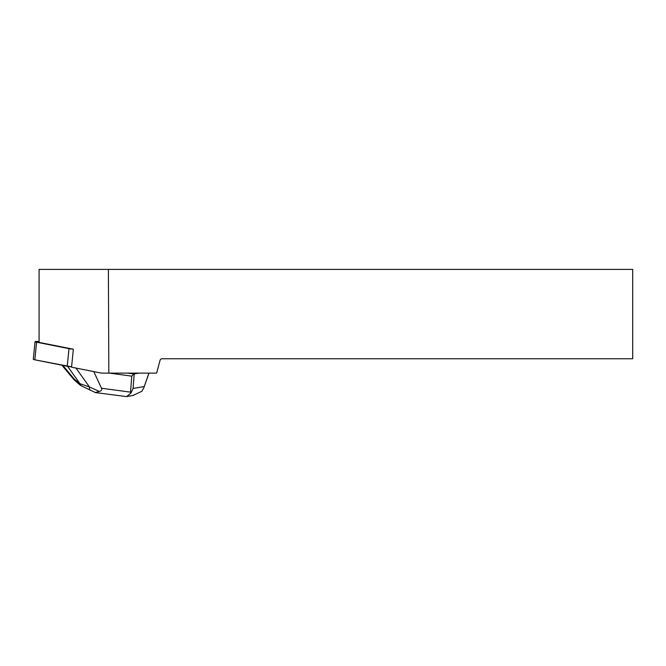 <?xml version="1.0" encoding="UTF-8"?>
<svg xmlns="http://www.w3.org/2000/svg" width="666" height="666" viewBox="0 0 666 666"><rect width="100%" height="100%" fill="white"/><g stroke="black" fill="none" stroke-linecap="round" stroke-linejoin="round"><path stroke-width="1" d="M39.086 341.458L36.622 341.458A5.336 0.524 5.7 0 0 35.048 341.675A5.336 0.524 5.7 0 0 36.588 342.199L68.989 348.643A5.336 0.524 5.7 0 0 73.343 349.225L71.562 367.182L101.415 373.118L156.635 373.118L160.181 359.865L161.305 358.749L632.7 358.749L632.7 269.397L108.383 269.397L108.833 373.118M36.588 342.199L34.84 359.823L71.595 366.849A5.336 0.524 -174.3 0 1 67.233 366.267L34.84 359.823A5.336 0.524 -174.3 0 1 33.3 359.299L35.048 341.675M73.343 349.217L39.086 342.407L39.086 269.397L108.383 269.397M138.836 373.118L134.199 373.909L133.067 388.453L130.919 393.156L126.523 396.595L95.454 392.582L81.876 386.114A7.85 5.386 -60.6 0 1 79.995 383.708L89.452 386.971L99.384 391.45C101.473 390.817 102.173 389.752 101.49 388.236L130.528 392.157L131.768 376.14L133.724 373.934L127.672 373.118M131.768 376.14L109.357 373.118M132.909 395.487L141.833 391.292L143.773 387.928L148.901 373.118M133.724 373.934L134.199 373.909M101.49 388.236L93.764 371.595M130.528 392.157L130.919 393.156M99.384 391.45L95.205 392.507M90.559 390.418A7.85 3.238 -65.7 0 1 89.452 386.971L75.966 368.057M80.503 385.339L79.079 383.191L79.995 383.708L67.599 366.333M80.062 385.023L74.093 379.845L74.001 378.796L79.079 383.191M67.233 366.267L68.989 348.643M133.067 388.453L144.156 386.563M62.82 365.384L74.001 378.796M149.001 373.118L143.781 387.92M133.633 395.363L126.523 396.57M81.876 386.114L80.519 385.348M74.076 379.82L61.888 365.201"/></g></svg>
